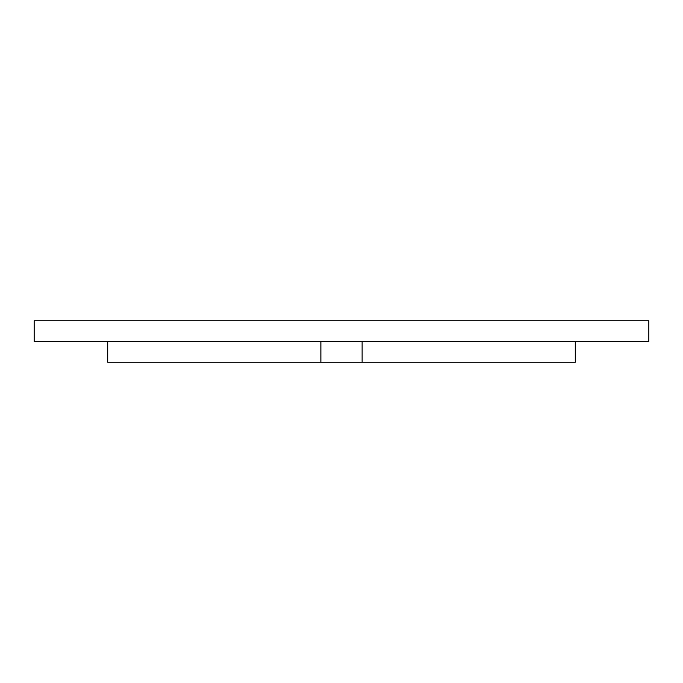 <?xml version="1.0" encoding="UTF-8"?>
<svg xmlns="http://www.w3.org/2000/svg" width="683" height="683" viewBox="0 0 683 683"><rect width="100%" height="100%" fill="white"/><g stroke="black" fill="none" stroke-linecap="round" stroke-linejoin="round"><path stroke-width="1.02" d="M362.11 341.5L362.11 362.221L107.735 362.221L107.735 341.5M320.89 362.221L320.89 341.5M34.15 341.5L648.85 341.5L648.85 320.779L34.15 320.779L34.15 341.5M362.11 362.221L575.265 362.221L575.265 341.5"/></g></svg>
